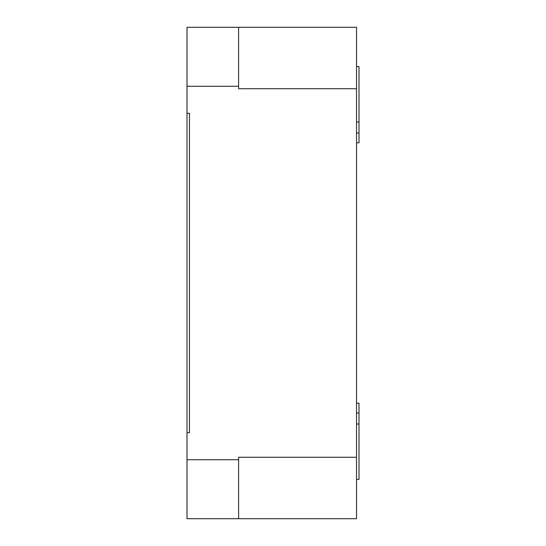 <?xml version="1.0" encoding="UTF-8"?>
<svg xmlns="http://www.w3.org/2000/svg" width="546" height="546" viewBox="0 0 546 546"><rect width="100%" height="100%" fill="white"/><g stroke="black" fill="none" stroke-linecap="round" stroke-linejoin="round"><path stroke-width="0.82" d="M238.602 27.3L356.538 27.3L356.538 518.7L238.602 518.7L238.602 459.732L187.005 459.732L187.005 432.705L189.462 432.705L189.462 113.295L187.005 113.295L187.005 86.268L238.602 86.268L238.602 27.3L187.005 27.3L187.005 86.268M356.538 88.725L238.602 88.725L238.602 86.268M238.602 459.732L238.602 457.275L356.538 457.275M238.602 518.7L187.005 518.7L187.005 459.732M356.538 66.612L358.995 66.612L358.995 142.82L356.538 142.82M358.995 121.983L356.538 121.983M356.538 403.18L358.995 403.18L358.995 424.017L356.538 424.017M358.995 424.017L358.995 479.388L356.538 479.388M187.005 113.295L187.005 432.705M358.995 132.992L356.538 132.992M358.995 413.008L356.538 413.008"/></g></svg>
